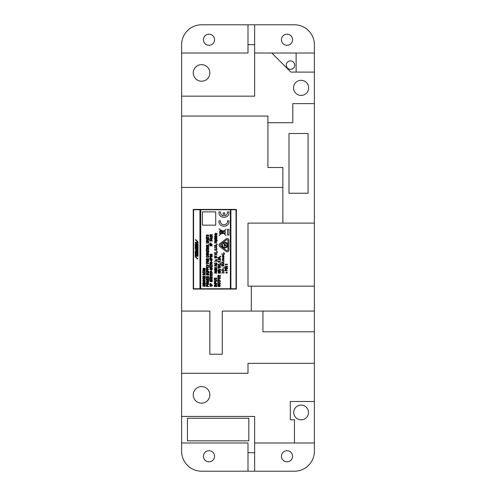 <?xml version="1.0" encoding="UTF-8"?>
<svg xmlns="http://www.w3.org/2000/svg" width="496" height="496" viewBox="0 0 496 496"><rect width="100%" height="100%" fill="white"/><g stroke="black" fill="none" stroke-linecap="round" stroke-linejoin="round"><path stroke-width="0.74" d="M187.426 418.264L187.426 440.832L248.831 440.832L248.831 418.264L187.426 418.264M254.64 452.693L248 452.693L248 442.99L181.623 442.99L181.623 416.435L254.64 416.435L254.64 471.2L201.537 471.2A19.914 19.914 0 0 1 181.623 451.286L181.623 442.99M254.64 442.99L294.463 442.99L294.463 419.759L290.315 419.759L290.315 401.5L314.377 401.5L314.377 451.286A19.914 19.914 0 0 1 294.463 471.2L254.64 471.2M248 24.8L248 53.01L181.623 53.01L181.623 44.714A19.914 19.914 0 0 1 201.537 24.8L294.463 24.8A19.914 19.914 0 0 1 314.377 44.714L314.377 72.094L290.867 72.094L271.783 53.01L254.64 53.01M267.914 122.71L292.807 122.71L292.807 103.627L314.377 103.627L314.377 223.107L248 223.107L248 286.167L314.377 286.167L314.377 223.107M288.988 133.498L308.072 133.498L308.072 193.235L288.988 193.235L288.988 133.498M286.998 34.174A5.561 5.561 0 0 1 292.559 39.736A5.561 5.561 0 0 1 286.998 45.297A5.561 5.561 0 0 1 281.437 39.736A5.561 5.561 0 0 1 286.998 34.174M271.783 53.01L314.377 53.01M314.377 286.167L314.377 311.06L222.276 311.06L222.276 354.206L209.833 354.206L209.833 311.06L181.623 311.06L181.623 187.426L282.85 187.426L282.85 167.518L267.914 167.518L267.914 116.07L181.623 116.07L181.623 96.156L254.64 96.156L254.64 24.8M314.377 103.627L314.377 72.094M301.103 80.309A7.552 7.552 0 0 1 307.644 91.636A7.552 7.552 0 0 1 294.562 91.636A7.552 7.552 0 0 1 301.103 80.309M290.482 60.896A4.235 4.235 0 0 1 294.147 67.239A4.235 4.235 0 0 1 286.818 67.239A4.235 4.235 0 0 1 290.482 60.896M296.124 53.01L296.124 72.094M314.377 311.06L314.377 401.5M254.64 44.646L248 44.646M181.623 96.156L181.623 53.01M181.623 311.06L181.623 416.435M181.623 116.07L181.623 187.426M262.936 311.06L262.936 331.805L314.377 331.805M181.623 373.29L248 373.29L248 363.332L314.377 363.332M314.377 442.99L294.463 442.99M286.998 450.703A5.561 5.561 0 0 1 292.559 456.264A5.561 5.561 0 0 1 286.998 461.826A5.561 5.561 0 0 1 281.437 456.264A5.561 5.561 0 0 1 286.998 450.703M209.002 450.703A5.561 5.561 0 0 1 214.563 456.264A5.561 5.561 0 0 1 209.002 461.826A5.561 5.561 0 0 1 203.441 456.264A5.561 5.561 0 0 1 209.002 450.703M282.85 187.426L282.85 223.107M251.317 286.167L251.317 311.06M209.002 34.174A5.561 5.561 0 0 1 214.563 39.736A5.561 5.561 0 0 1 209.002 45.297A5.561 5.561 0 0 1 203.441 39.736A5.561 5.561 0 0 1 209.002 34.174M201.537 386.564A8.296 8.296 0 0 1 208.723 399.013A8.296 8.296 0 0 1 194.351 399.013A8.296 8.296 0 0 1 201.537 386.564M248 452.693L248 471.2M301.103 405.071A7.384 7.384 0 0 1 307.501 416.144A7.384 7.384 0 0 1 294.711 416.144A7.384 7.384 0 0 1 301.103 405.071M201.537 64.629A8.296 8.296 0 0 1 208.723 77.072A8.296 8.296 0 0 1 194.351 77.072A8.296 8.296 0 0 1 201.537 64.629M212.071 264.796L212.071 264.449C211.463 262.942 208.661 263.891 210.546 264.783L210.546 264.455C210.341 263.754 210.85 263.866 212.071 264.796M206.311 259.997L208.847 259.997L208.847 259.675L207.681 259.675L208.847 258.478L207.52 258.98C207.03 258.323 206.627 258.373 206.311 259.129L206.311 259.997M207.409 259.675L206.584 259.675L206.584 259.191L207.409 259.191L207.409 259.675M217.056 237.138C216.206 236.164 215.363 236.164 214.52 237.138C215.363 238.111 216.206 238.111 217.056 237.138M216.783 237.138L214.799 237.138L216.783 237.138M217.862 282.639L218.135 281.97L220.391 281.97L220.391 281.654L218.135 281.654L217.862 280.984L217.862 282.639M220.026 275.447L220.391 275.119L220.026 275.447M216.33 250.437L216.399 250.437C217.229 249.321 217.006 249.035 215.723 249.587C214.514 249.11 214.34 249.376 215.19 250.399L215.19 250.071C214.818 249.395 214.948 249.352 215.586 249.934L215.865 249.934C216.609 249.302 216.764 249.364 216.33 250.114L216.33 250.437M207.086 247.492L207.923 247.492L208.897 246.686L207.923 245.892L207.086 245.892C205.995 246.425 205.995 246.958 207.086 247.492M207.929 247.163L207.068 247.163L207.068 246.214L208.624 246.686L207.929 247.163M210.205 286.44L210.521 286.44L210.273 286.074L212.356 286.074L212.356 285.739L209.926 285.739L210.205 286.44M210.205 235.42L210.521 235.42L210.273 235.054L212.356 235.054L212.356 234.726L209.926 234.726L210.205 235.42M210.583 237.665L210.949 237.336L210.583 237.665M209.82 241.013L212.356 241.013L212.356 240.69L211.197 240.69L211.197 239.804L210.918 240.69L210.099 240.69L209.82 239.76L209.82 241.013M220.571 271.256C219.629 270.314 219.158 270.425 219.151 271.585C218.327 271.579 218.153 271.374 218.631 270.971L218.631 270.649C216.647 271.603 220.391 272.763 220.571 271.256M219.691 270.928C220.422 271.126 220.435 271.343 219.728 271.585L219.691 270.928M206.311 243.127L207.923 243.127C209.194 242.594 209.194 242.06 207.923 241.527L206.311 241.527L206.311 241.85L207.929 241.85C208.822 242.166 208.822 242.482 207.929 242.798L206.311 242.798L206.311 243.127M208.084 235.941L208.084 236.257C209.213 235.315 209.058 234.906 207.626 235.036C206.758 235.947 206.547 235.966 206.999 235.092L206.999 234.751C205.976 235.687 206.138 236.071 207.483 235.904C208.382 234.961 208.611 234.968 208.165 235.941L208.084 235.941M216.634 251.627L217.453 251.813L216.634 251.274L216.634 251.627M217.056 238.632C216.12 237.689 215.648 237.801 215.636 238.96C214.818 238.954 214.644 238.756 215.115 238.353L215.115 238.03C213.131 238.979 216.876 240.138 217.056 238.632M216.175 238.303C216.913 238.502 216.926 238.725 216.213 238.96L216.175 238.303M218.079 260.171L218.358 259.247L220.515 259.929L220.515 259.563L218.079 258.912L218.079 260.171M212.412 269.247C211.563 268.274 210.719 268.274 209.876 269.247C210.719 270.221 211.563 270.221 212.412 269.247M212.139 269.247L210.155 269.247L212.139 269.247M214.47 236.121L217 236.121L217 235.798L215.841 235.798L215.841 234.899L217 234.583L214.47 234.583L215.568 234.899L215.568 235.798L214.47 236.121M207.086 262.117L207.923 262.117L208.897 261.311L207.923 260.518L207.086 260.518C205.995 261.051 205.995 261.584 207.086 262.117M207.929 261.789L207.068 261.789L207.068 260.834L208.624 261.311L207.929 261.789M208.084 274.964L208.084 275.28C209.213 274.338 209.058 273.928 207.626 274.059C206.758 274.97 206.547 274.989 206.999 274.114L206.999 273.773C205.976 274.71 206.138 275.094 207.483 274.927C208.382 273.978 208.611 273.99 208.165 274.964L208.084 274.964M223.479 264.548L223.479 264.883L221.867 264.517L221.867 263.698L221.594 264.845L222.958 264.548C223.237 263.779 223.411 263.779 223.479 264.548M221.879 266.191L221.941 265.825L224.025 265.825L224.025 265.496L221.594 265.496L221.879 266.191M206.311 253.357L208.847 253.357L206.646 253.053L208.847 252.067L208.847 251.615L206.311 251.615L208.469 251.918L206.311 252.904L206.311 253.357M214.47 268.646L214.47 268.993L217 268.262L217 267.877L214.47 267.139L216.696 268.069L214.47 268.646M195.219 256.24L198.04 256.24L198.04 255.378L195.219 255.378L195.219 256.24M228.923 250.238L228.923 240.107C228.563 238.588 227.676 238.154 226.269 238.799L219.666 243.865C218.817 244.745 218.817 245.619 219.666 246.487L226.269 251.546C227.714 252.191 228.6 251.745 228.923 250.201M227.931 240.107L227.931 250.244L226.858 250.753L220.267 245.7L220.267 244.652L226.87 239.587L227.931 240.107M204.575 286.229L204.575 286.545C205.697 285.603 205.542 285.194 204.116 285.324C203.248 286.235 203.038 286.248 203.484 285.374L203.484 285.039C202.461 285.975 202.622 286.359 203.968 286.192C204.867 285.243 205.096 285.256 204.656 286.229L204.575 286.229M230.9 288.74L230.9 209.752L236.04 209.752L236.04 288.74L230.9 288.74M200.737 209.752L230.373 209.752L230.373 288.74L200.737 288.74L200.737 209.752M193.583 209.752L199.944 209.752L199.944 288.74L193.583 288.74L193.583 209.752M236.381 289.075L236.381 209.417L193.235 209.417L193.235 289.075L236.381 289.075M206.311 279.552L208.847 279.552L208.847 278.225L208.562 279.236L207.681 279.236L207.681 278.318L207.409 279.236L206.584 279.236L206.311 278.256L206.311 279.552M217 266.507L216.399 265.986L216.399 265.007L217 264.467L214.47 265.292L214.47 265.701L217 266.507M216.113 265.899L214.762 265.496L216.113 265.1L216.113 265.899M220.515 258.732L219.908 258.211L219.908 257.232L220.515 256.692L217.98 257.517L217.98 257.926L220.515 258.732M219.629 258.131L218.271 257.728L219.629 257.325L219.629 258.131M223.746 270.773L223.746 270.425C223.138 268.925 220.329 269.867 222.214 270.766L222.214 270.438C222.01 269.731 222.518 269.843 223.746 270.773M195.219 254.653L198.04 254.653L198.04 252.464L197.501 252.464L197.501 253.822L196.838 253.822L196.838 252.669L196.373 252.669L196.373 253.822L195.74 253.822L195.74 252.495L195.219 252.495L195.219 254.653M220.15 263.593L220.962 263.779L220.15 263.24L220.15 263.593M212.412 236.394C211.563 235.42 210.719 235.42 209.876 236.394C210.719 237.367 211.563 237.367 212.412 236.394M212.139 236.394L210.155 236.394L212.139 236.394M212.356 268.485L211.755 267.964L211.755 266.984L212.356 266.445L209.82 267.27L209.82 267.679L212.356 268.485M211.47 267.877L210.118 267.48L211.47 267.077L211.47 267.877M207.086 255.477L207.923 255.477L208.897 254.671L207.923 253.878L207.086 253.878C205.995 254.411 205.995 254.944 207.086 255.477M207.929 255.149L207.068 255.149L207.068 254.194L208.624 254.671L207.929 255.149M225.004 270.748L227.54 270.748L226.424 270.432L226.424 270.01C225.947 269.068 225.475 269.068 225.004 269.998L225.004 270.748M226.139 270.432L225.277 270.432L225.277 269.979L226.139 270.072L226.139 270.432M225.004 268.001L227.54 268.001L225.345 267.697L227.54 266.712L227.54 266.259L225.004 266.259L227.162 266.563L225.004 267.549L225.004 268.001M197.427 258.918L197.997 258.918L195.827 256.903L195.281 256.903L197.427 258.918M203.577 281.709L204.408 281.709L205.387 280.903L204.408 280.11L203.577 280.11C202.48 280.643 202.48 281.176 203.577 281.709M204.414 281.381L203.558 281.381L203.558 280.432L205.115 280.903L204.414 281.381M214.346 261.342L217.415 261.144L214.346 261.342M223.529 242.755L223.057 243.226L225.023 245.191L224.124 245.694M224.136 245.687L224.304 246.326M224.297 246.326L225.773 245.935L225.959 245.191M225.971 245.204L223.522 242.755M206.311 282.546L206.311 282.894L208.847 282.28L208.847 281.895L206.646 281.375L208.847 280.885L208.847 280.5L206.311 279.837L208.5 280.686L206.311 281.145L206.311 281.567L208.5 282.075L206.311 282.546M214.346 281.561L215.958 281.561C217.229 281.027 217.229 280.494 215.958 279.961L214.346 279.961L214.346 280.283L215.965 280.283C216.857 280.6 216.857 280.916 215.965 281.232L214.346 281.232L214.346 281.561M216.634 248.806L217 248.471L216.634 248.806M215.338 264.269L216.051 264.269C217.291 263.853 217.36 263.351 216.25 262.75L216.25 263.078C216.969 263.45 216.913 263.729 216.089 263.934L215.407 263.934C214.582 263.76 214.501 263.488 215.165 263.116L215.165 262.787C214.123 263.345 214.185 263.835 215.338 264.269M214.346 286.552L216.882 286.552L216.882 286.235L214.346 286.235L214.346 286.552M217.341 240.368L214.47 239.308L217.341 240.368M206.311 271.219L208.847 271.219L207.731 270.897L207.731 270.475C207.254 269.539 206.776 269.533 206.311 270.469L206.311 271.219M207.446 270.897L206.584 270.897L206.584 270.45L207.446 270.543L207.446 270.897M207.086 284.704L207.923 284.704L208.897 283.898L207.923 283.104L207.086 283.104C205.995 283.638 205.995 284.171 207.086 284.704M207.929 284.375L207.068 284.375L207.068 283.421L208.624 283.898L207.929 284.375M209.82 266.588L210.099 265.924L212.356 265.924L212.356 265.602L210.099 265.602L209.82 264.932L209.82 266.588M212.071 246.115L212.071 245.768C211.47 244.261 208.661 245.21 210.546 246.103L210.546 245.774C210.341 245.074 210.85 245.185 212.071 246.115M209.82 284.958L212.356 284.958L211.24 284.642L211.24 284.22C210.763 283.278 210.292 283.278 209.82 284.208L209.82 284.958M210.955 284.642L210.099 284.642L210.099 284.189L210.955 284.282L210.955 284.642M204.451 271.083L205.332 269.967L202.901 269.967L202.901 270.394L204.451 271.083M204.451 270.27L204.451 270.797L203.193 270.27L204.451 270.27M211.6 239.239L211.6 239.562C212.722 238.613 212.567 238.204 211.141 238.334C210.273 239.246 210.062 239.264 210.509 238.39L210.509 238.049C209.486 238.985 209.647 239.37 210.992 239.202C211.897 238.26 212.121 238.272 211.68 239.239L211.6 239.239M206.311 266.011L206.311 266.377L208.847 265.379L206.311 264.684L207.539 265.527L206.311 266.011M217.862 278.839L219.468 278.839C220.745 278.306 220.745 277.772 219.468 277.239L217.862 277.239L217.862 277.555L219.48 277.555C220.367 277.878 220.367 278.194 219.48 278.51L217.862 278.51L217.862 278.839M202.796 284.568L205.332 284.568L205.332 284.251L202.796 284.251L202.796 284.568M220.23 262.334L220.23 261.987C219.623 260.487 216.82 261.429 218.705 262.328L218.705 262C218.494 261.293 219.003 261.404 220.23 262.334M207.179 257.362L207.892 257.362C209.132 256.947 209.2 256.444 208.097 255.843L208.097 256.172C208.81 256.544 208.754 256.823 207.929 257.027L207.254 257.027C206.423 256.854 206.342 256.581 207.006 256.209L207.006 255.88C205.97 256.438 206.026 256.928 207.179 257.362M206.311 269.334L208.847 269.334L207.731 269.012L207.731 268.59C207.254 267.654 206.776 267.648 206.311 268.584L206.311 269.334M207.446 269.012L206.584 269.012L206.584 268.565L207.446 268.658L207.446 269.012M211.271 270.94L211.532 270.159L211.271 270.94M211.687 260.766L211.755 260.766C212.586 259.65 212.362 259.365 211.079 259.91C209.87 259.433 209.696 259.706 210.546 260.729L210.546 260.4C210.168 259.724 210.304 259.681 210.936 260.257L211.222 260.257C211.966 259.631 212.121 259.693 211.687 260.443L211.687 260.766M206.311 286.459L208.847 286.459L207.731 286.136L207.731 285.715C207.254 284.772 206.776 284.772 206.311 285.708L206.311 286.459M207.446 286.136L206.584 286.136L206.584 285.69L207.446 285.777L207.446 286.136M220.15 260.766L220.515 260.437L220.15 260.766M206.311 251.336L206.584 250.666L208.847 250.666L208.847 250.344L206.584 250.344L206.311 249.674L206.311 251.336M216.634 244.429L217.453 244.609L216.634 244.069L216.634 244.429M214.346 279.694L214.619 279.031L216.882 279.031L216.882 278.709L214.619 278.709L214.346 278.039L214.346 279.694M206.311 249.383L208.847 249.383L208.847 249.06L207.681 249.06L208.847 247.864L207.52 248.366C207.03 247.709 206.627 247.758 206.311 248.515L206.311 249.383M207.409 249.06L206.584 249.06L206.584 248.577L207.409 248.577L207.409 249.06M216.516 278.175L216.882 277.841L216.516 278.175M211.99 237.665L212.356 237.336L211.99 237.665M223.659 267.623L224.477 267.803L223.659 267.263L223.659 267.623M216.454 256.519L216.454 256.847L214.842 256.482L214.842 255.663L214.57 256.81L215.934 256.519C216.213 255.75 216.386 255.75 216.454 256.519M210.205 273.73L210.521 273.73L210.273 273.364L212.356 273.364L212.356 273.036L209.926 273.036L210.205 273.73M202.455 225.147L215.729 225.147L215.729 211.873L202.455 211.873L202.455 225.147M222.754 257.939L222.927 257.052C223.541 258.199 223.82 258.193 223.77 257.04L224.025 256.717L222.754 256.754L222.754 257.939M223.733 257.629L223.15 257.052L223.733 257.629M228.929 220.807L227.428 220.807C228.284 226.002 219.647 225.996 220.503 220.801L219.003 220.801C218.023 228.011 229.908 228.017 228.929 220.807M209.82 244.466L212.356 244.466L211.24 244.144L211.24 243.722C210.763 242.78 210.292 242.78 209.82 243.71L209.82 244.466M210.955 244.144L210.099 244.144L210.099 243.697L210.955 243.784L210.955 244.144M227.528 235.023L228.954 235.023L228.954 229.332L227.528 229.332L227.528 235.023M197.427 241.763L197.997 241.763L195.827 239.748L195.281 239.748L197.427 241.763M214.346 285.69L216.882 285.69L214.687 285.386L216.882 284.4L216.882 283.954L214.346 283.954L216.504 284.251L214.346 285.243L214.346 285.69M217.13 254.863L214.452 253.444L217.13 254.863M216.454 242.823L216.454 243.152L214.842 242.786L214.842 241.967L214.57 243.114L215.934 242.823C216.213 242.054 216.386 242.054 216.454 242.823M202.796 272.812L203.075 272.143L205.332 272.143L205.332 271.827L203.075 271.827L202.796 271.157L202.796 272.812M214.849 258.156L215.165 258.156L214.917 257.79L217 257.79L217 257.461L214.57 257.461L214.849 258.156M218.637 286.589L219.468 286.589L220.447 285.789L219.468 284.989L218.637 284.989C217.539 285.522 217.539 286.056 218.637 286.589M219.48 286.26L218.618 286.26L218.618 285.312L220.174 285.789L219.48 286.26M210.205 276.365L210.521 276.365L210.273 275.999L212.356 275.999L212.356 275.671L209.926 275.671L210.205 276.365M212.412 254.801C211.563 253.828 210.719 253.828 209.876 254.801C210.719 255.775 211.563 255.775 212.412 254.801M212.139 254.801L210.155 254.801L212.139 254.801M206.311 277.859L208.847 277.859L208.847 277.537L207.681 277.537L208.847 276.34L207.52 276.842C207.03 276.185 206.627 276.235 206.311 276.991L206.311 277.859M207.409 277.537L206.584 277.537L206.584 277.053L207.409 277.053L207.409 277.537M215.797 260.809L216.014 260.183L216.578 260.183L216.014 259.972L216.014 259.352L215.797 259.972L215.227 259.972L215.797 260.183L215.797 260.809M217.056 241.044C216.206 240.07 215.363 240.07 214.52 241.044C215.363 242.017 216.206 242.017 217.056 241.044M216.783 241.044L214.799 241.044L216.783 241.044M210.205 275.051L210.521 275.051L210.273 274.685L212.356 274.685L212.356 274.356L209.926 274.356L210.205 275.051M217 246.766L216.399 246.245L216.399 245.266L217 244.726L214.47 245.551L214.47 245.96L217 246.766M216.113 246.165L214.762 245.762L216.113 245.359L216.113 246.165M212.412 262.669C211.563 261.696 210.719 261.696 209.876 262.669C210.719 263.643 211.563 263.643 212.412 262.669M212.139 262.669L210.155 262.669L212.139 262.669M217.056 269.762C216.206 268.789 215.363 268.789 214.52 269.762C215.363 270.735 216.206 270.735 217.056 269.762M216.783 269.762L214.799 269.762L216.783 269.762M225.004 268.863L227.54 268.863L227.54 268.541L225.004 268.541L225.004 268.863M223.659 253.072L224.477 253.251L223.659 252.712L223.659 253.072M211.271 261.758L211.532 260.983L211.271 261.758M215.865 254.82L214.52 254.82L215.865 254.82M215.667 254.82L214.725 254.82L215.667 254.82M211.6 256.934L211.6 257.25C212.722 256.308 212.567 255.899 211.141 256.029C210.273 256.94 210.062 256.959 210.509 256.085L210.509 255.744C209.486 256.68 209.647 257.064 210.992 256.897C211.897 255.948 212.121 255.961 211.68 256.934L211.6 256.934M222.251 260.45L224.025 260.431L222.828 260.146L222.803 259.551L224.025 259.551L222.828 259.272L222.803 258.676L224.025 258.391L222.679 258.391L222.251 260.45M223.485 268.931L222.716 268.045L223.485 268.931M206.311 273.339L207.923 273.339C209.194 272.806 209.194 272.273 207.923 271.74L206.311 271.74L206.311 272.062L207.929 272.062C208.822 272.378 208.822 272.695 207.929 273.011L206.311 273.011L206.311 273.339M202.796 283.706L205.332 283.706L205.332 283.129C204.606 281.796 203.763 281.734 202.796 282.937L202.796 283.706M205.046 283.383L203.075 283.383L203.075 282.962L204.29 282.472L205.046 283.383M195.219 244.9L198.04 244.9L198.04 244.299L196.18 244.299L198.04 243.245L198.04 242.308L195.219 242.308L195.219 242.904L197.055 242.904L195.219 243.927L195.219 244.9M202.796 274.834L205.332 274.834L203.137 274.53L205.332 273.544L205.332 273.098L202.796 273.098L204.96 273.395L202.796 274.387L202.796 274.834M202.796 277.506L205.332 277.506L205.332 277.183L204.172 277.183L205.332 275.987L204.005 276.489C203.515 275.832 203.112 275.875 202.796 276.632L202.796 277.506M203.893 277.183L203.075 277.183L203.075 276.7L203.893 276.7L203.893 277.183M205.387 268.888C204.538 267.921 203.695 267.921 202.852 268.888C203.695 269.867 204.538 269.867 205.387 268.888M205.115 268.888L203.124 268.888L205.115 268.888M195.219 247.597L198.04 247.597L198.04 245.408L197.501 245.408L197.501 246.766L196.838 246.766L196.838 245.613L196.373 245.613L196.373 246.766L195.74 246.766L195.74 245.439L195.219 245.439L195.219 247.597M206.311 241.006L208.847 241.006L206.646 240.703L208.847 239.717L208.847 239.27L206.311 239.27L208.469 239.568L206.311 240.56L206.311 241.006M206.311 263.624L208.847 263.624L208.847 263.302L207.681 263.302L207.681 262.415L207.409 263.302L206.584 263.302L206.311 262.372L206.311 263.624M216.721 273.383L216.721 273.036C216.113 271.529 213.305 272.478 215.19 273.37L215.19 273.042C214.985 272.341 215.493 272.453 216.721 273.383M203.577 279.626L204.408 279.626L205.387 278.82L204.408 278.027L203.577 278.027C202.48 278.56 202.48 279.093 203.577 279.626M204.414 279.298L203.558 279.298L203.558 278.343L205.115 278.82L204.414 279.298M215.103 278.175L215.469 277.841L215.103 278.175M223.659 254.777L224.025 254.448L223.659 254.777M217.862 280.686L220.391 280.686L219.275 280.37L219.275 279.949C218.798 279.006 218.327 279.006 217.862 279.936L217.862 280.686M218.99 280.37L218.135 280.37L218.135 279.918L218.99 280.011L218.99 280.37M206.311 238.725L208.847 238.725L208.847 238.409L206.311 238.409L206.311 238.725M224.942 230.857L224.756 231.192L224.942 230.857M216.33 271.951L216.399 271.951C217.229 270.835 217.006 270.549 215.723 271.101C214.514 270.624 214.34 270.89 215.19 271.913L215.19 271.585C214.818 270.909 214.948 270.866 215.586 271.448L215.865 271.448C216.609 270.816 216.764 270.878 216.33 271.628L216.33 271.951M224.025 256.482L223.305 255.762L224.025 254.963L223.101 255.552L222.251 255.018L222.89 255.731L222.251 256.438L223.101 255.924L224.025 256.482M218.618 275.447L218.984 275.119L218.618 275.447M217.98 267.567L220.515 267.567L220.515 266.991C219.79 265.658 218.947 265.596 217.98 266.798L217.98 267.567M220.23 267.245L218.252 267.245L218.252 266.823L219.474 266.333L220.23 267.245M218.848 265.515L219.561 265.515C220.801 265.106 220.869 264.597 219.765 264.002L219.765 264.331C220.478 264.697 220.422 264.982 219.598 265.18L218.922 265.18C218.097 265.007 218.011 264.734 218.674 264.368L218.674 264.033C217.639 264.591 217.694 265.087 218.848 265.515M216.727 234.217L217 233.089L216.764 233.895L215.227 233.12L215.227 234.168L215.475 233.436L216.727 234.217M209.82 278.473L212.356 278.473L212.356 277.667C212.04 276.749 211.6 276.669 211.042 277.425L211.023 277.425C210.496 276.787 210.099 276.867 209.82 277.655L209.82 278.473M210.887 278.151L210.099 278.151L210.099 277.704L210.887 277.686L210.887 278.151M212.071 278.151L211.166 278.151L211.166 277.81L212.071 277.704L212.071 278.151M226.945 245.966C226.337 247.231 225.345 247.69 223.987 247.343C221.91 247.194 223.138 243.865 221.985 244.156C221.538 245.911 222.134 247.182 223.758 247.969C227.199 248.05 228.303 246.487 227.063 243.276C226.746 242.129 223.386 241.961 225.041 242.879C226.653 243.294 227.292 244.323 226.945 245.966M223.237 212.846L223.237 215.903C221.328 215.258 220.416 213.919 220.503 211.897L219.003 211.897C218.029 219.108 229.908 219.114 228.929 211.904L227.428 211.904C227.521 213.919 226.616 215.252 224.713 215.903L224.713 212.846L223.237 212.846M206.311 238.117L206.584 237.454L208.847 237.454L208.847 237.131L206.584 237.131L206.311 236.462L206.311 238.117M218.99 235.606L221.34 233.653L223.851 233.436L225.99 235.501L224.08 233.418L225.42 233.263L224.781 230.46L226.108 229.226L224.068 230.888L221.458 230.677L221.458 230.212L220.77 230.225L218.99 228.743L220.77 230.46L220.063 230.683L219.616 231.576L219.716 233.387L220.236 234L221.073 233.672L218.99 235.606M221.284 230.659L220.949 230.38L221.284 230.659M223.312 231.595L222.741 232.122L221.439 230.869L223.901 231.049L223.312 231.595M219.877 232.345L219.784 231.744L219.877 232.345M220.236 233.046L219.864 232.512L220.236 230.783L220.236 233.046M224.948 233.17L223.919 233.256L222.865 232.24L224.279 231.08L224.948 231.582L224.948 233.17M223.69 233.275L221.551 233.461L222.735 232.357L223.69 233.275M221.222 233.486L220.435 233.56L220.435 230.764L221.675 231.334L221.464 232.537L221.842 232.537L221.842 231.496L222.617 232.24L221.222 233.486M225.097 230.876L224.607 231.192L225.097 230.876M216.454 247.814L216.454 248.143L214.842 247.777L214.842 246.965L214.57 248.105L215.934 247.814C216.213 247.045 216.386 247.045 216.454 247.814M217.862 276.973L218.135 276.303L220.391 276.303L220.391 275.987L218.135 275.987L217.862 275.317L217.862 276.973M217.98 270.146L217.98 270.494L220.515 269.762L220.515 269.378L217.98 268.634L220.212 269.57L217.98 270.146M221.371 273.005L224.44 272.806L221.371 273.005M219.846 273.445L219.908 273.445C220.745 272.329 220.515 272.05 219.232 272.595C218.029 272.118 217.849 272.391 218.705 273.408L218.705 273.079C218.327 272.409 218.457 272.36 219.096 272.943L219.381 272.943C220.125 272.31 220.28 272.372 219.846 273.129L219.846 273.445M195.219 251.949L198.04 251.949L198.04 251.354L196.118 251.354L198.071 250.517L198.071 250.003L196.118 249.135L198.04 249.135L198.04 248.322L195.219 248.322L195.219 249.352L196.993 250.127L195.219 250.871L195.219 251.949M209.82 280.017L212.356 280.017L212.356 279.694L211.197 279.694L211.197 278.808L210.918 279.694L210.099 279.694L209.82 278.758L209.82 280.017M220.15 256.389L220.962 256.575L220.15 256.035L220.15 256.389M221.371 254.057L224.44 253.834L221.371 254.057M214.346 283.414L216.882 283.414L215.766 283.092L215.766 282.67C215.289 281.734 214.811 281.728 214.346 282.664L214.346 283.414M215.481 283.092L214.619 283.092L214.619 282.646L215.481 282.732L215.481 283.092M212.071 272.478L212.071 272.13C211.463 270.624 208.661 271.572 210.546 272.471L210.546 272.143C210.341 271.436 210.85 271.548 212.071 272.478M209.82 259.048L212.356 259.048L211.24 258.726L211.24 258.304C210.763 257.368 210.292 257.362 209.82 258.298L209.82 259.048M210.955 258.726L210.099 258.726L210.099 258.28L210.955 258.373L210.955 258.726M223.033 272.471L224.074 271.014L223.138 272.192L222.214 271.014L223.033 272.471M214.346 252.613L217.415 252.396L214.346 252.613M225.389 264.92L225.457 264.554L227.54 264.554L227.54 264.225L225.103 264.225L225.389 264.92M217.862 284.506L219.468 284.506C220.745 283.972 220.745 283.439 219.468 282.906L217.862 282.906L217.862 283.222L219.48 283.222C220.367 283.545 220.367 283.861 219.48 284.177L217.862 284.177L217.862 284.506M217.056 253.481L215.71 253.481L217.056 253.481M216.857 253.481L215.915 253.481L216.857 253.481M206.311 267.443L208.847 267.443L208.847 266.191L208.562 267.127L206.311 267.127L206.311 267.443M206.311 245.371L208.847 245.371L208.847 244.113L208.562 245.049L206.311 245.049L206.311 245.371M226.542 273.383L226.759 272.763L227.54 272.763L226.759 272.552L226.759 271.926L226.542 272.552L225.767 272.552L226.542 272.763L226.542 273.383M216.783 260.809L217 259.352L216.783 260.809M224.025 263.5L223.423 262.979L223.423 262L224.025 261.46L221.495 262.285L221.495 262.694L224.025 263.5M223.138 262.899L221.786 262.496L223.138 262.093L223.138 262.899M212.412 281.034C211.476 280.091 211.005 280.203 210.992 281.362C210.174 281.356 210 281.151 210.471 280.748L210.471 280.432C208.487 281.381 212.232 282.54 212.412 281.034M211.532 280.705C212.263 280.903 212.276 281.12 211.569 281.362L211.532 280.705"/></g></svg>
